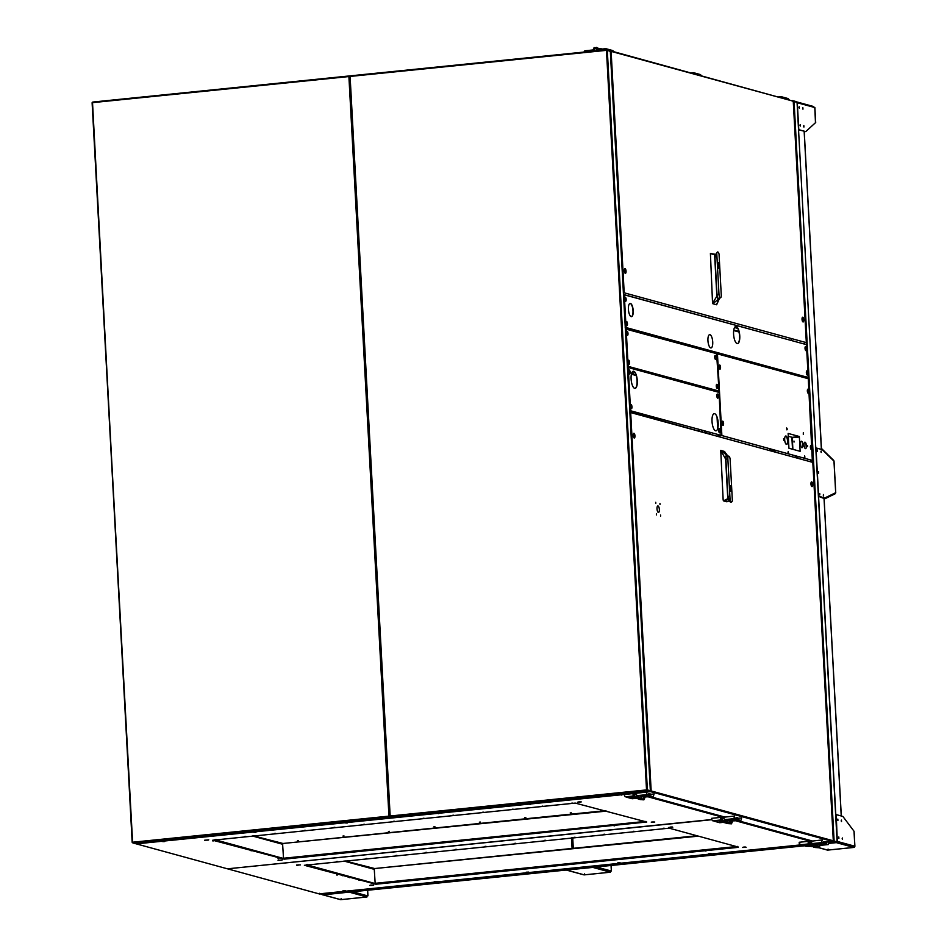 <?xml version="1.0" encoding="UTF-8"?>
<svg xmlns="http://www.w3.org/2000/svg" width="947" height="947" viewBox="0 0 947 947"><rect width="100%" height="100%" fill="white"/><g stroke="black" fill="none" stroke-linecap="round" stroke-linejoin="round"><path stroke-width="1.42" d="M322.785 894.252L325.555 893.246L326.301 893.577L322.572 894.832L319.399 893.305L319.127 893.885L319.376 893.305M579.623 868.683L576.439 867.712L579.564 868.683L322.619 894.832L804.216 845.825M344.968 890.701L343.394 890.867L344.968 890.701M793.432 100.844L793.16 101.436L793.432 100.844L796.403 101.66L794.9 101.66M833.218 841.007L833.549 841.717A0.651 0.604 -74.7 0 0 834.118 841.007L833.277 840.936M837.112 841.883L829.252 842.51L836.734 841.954L829.3 843.268M804.524 342.151L804.63 343.986M806.406 376.87L806.442 377.486M810.904 459.911L811.011 461.911M793.231 101.495L794.071 101.424L834.118 841.007L837.112 841.824L797.054 102.252L794.071 101.424M837.148 841.847L815.947 448.073M710.996 853.448L708.877 853.661L710.996 853.448M796.687 102.371L794.924 101.66M572.343 837.787L572.911 848.37M613.952 825.784L614.721 825.82L613.952 825.784M347.218 823.026L344.897 822.872L347.218 823.026M255.714 832.342L253.382 832.176L255.714 832.342M164.754 841.244L162.363 841.374M164.21 841.646L161.878 841.492L164.21 841.646M542.075 806.122L542.844 806.157L542.075 806.122M212.649 840.877L213.418 840.9L212.649 840.877M277.992 858.751L278.761 858.775L277.992 858.751M227.54 868.813L711.694 819.546L227.517 868.825M635.011 792.947A0.651 0.604 105.3 0 1 634.62 793.16L634.301 792.461M136.096 843.161L135.835 843.753L136.096 843.161L136.297 843.872L227.481 868.825M645.724 822.375L646.754 822.02L575.255 803.092L212.744 840.226L284.242 859.154L646.576 821.972M572.509 803.115L571.455 803.222L572.509 803.115M513.132 809.152L512.067 809.259L513.132 809.152M483.432 812.171L482.378 812.289L483.432 812.171M453.743 815.201L452.678 815.308L453.743 815.201M424.043 818.22L422.989 818.326L424.043 818.22M394.354 821.238L393.289 821.345L394.354 821.238M364.654 824.269L363.601 824.375L364.654 824.269M334.966 827.287L333.9 827.394L334.966 827.287M305.265 830.306L304.212 830.412L305.265 830.306M275.577 833.324L274.512 833.443L275.577 833.324M245.877 836.355L244.823 836.461L245.877 836.355M216.188 839.373L215.123 839.48L216.188 839.373M284.242 859.154L645.712 822.114M633.815 794.486L633.058 794.569M530.237 804.405L528.947 804.05L530.237 804.405M621.741 795.089L620.463 794.734L621.741 795.089M438.733 813.71L437.443 813.366L438.733 813.71M581.269 801.908L577.41 802.298L581.269 801.908M651.24 822.138L654.768 822.02L651.24 822.138M208.245 840.107L204.718 840.226L208.245 840.107M278.229 860.338L282.076 859.947L278.229 860.338M721.389 818.445L720.62 818.516M617.669 862.918L620.119 862.776M526.165 872.223L528.604 872.092M343.193 890.843L345.596 890.713M345.051 891.115L342.719 890.961L345.051 891.115M436.555 881.811L434.223 881.645L436.555 881.811M366.891 858.503L366.11 858.479L366.891 858.503M706.012 850.974L705.231 850.951L706.012 850.974M634.135 831.312L633.365 831.288L634.135 831.312M337.381 875.004L336.599 874.969L337.381 875.004M711.706 819.711L227.813 868.79M669.209 828.163L738.4 847.092L737.37 847.435L375.888 884.226L304.389 865.298L669.209 828.163M306.769 864.552L307.834 864.445L306.769 864.552M336.469 861.533L337.523 861.427L336.469 861.533M395.858 855.484L396.911 855.378L395.858 855.484M425.546 852.466L426.612 852.359L425.546 852.466M455.247 849.447L456.3 849.341L455.247 849.447M484.935 846.417L486 846.31L484.935 846.417M514.635 843.398L515.689 843.292L514.635 843.398M544.324 840.38L545.389 840.273L544.324 840.38M574.024 837.349L575.078 837.243L574.024 837.349M603.713 834.331L604.778 834.224L603.713 834.331M663.101 828.294L664.167 828.187L663.101 828.294M737.37 847.435L375.888 884.226M808.193 842.475L808.963 842.392M370.194 885.137L373.734 885.019L370.194 885.137M744.816 847.009L746.106 847.364L742.566 847.482L744.816 847.009M709.788 853.519L711.079 853.874L709.788 853.519M526.781 872.14L528.059 872.495L526.781 872.14M618.284 862.835L619.563 863.179L618.284 862.835M672.595 827.252L669.067 827.37L672.595 827.252M297.974 865.38L296.695 865.025L300.4 864.895L296.541 865.025L297.95 865.404M227.955 868.944L319.127 893.885L800.76 844.878L319.127 893.885M361.647 879.929L358.913 880.213M710.51 853.46L709.173 853.602M344.483 890.713L343.216 890.843M374.657 868.541L345.016 860.918M251.286 850.761L254.021 850.489M345.193 875.43L342.471 875.715M283.011 843.469L253.358 835.846M253.547 850.359L250.813 850.643M282.751 844.298L252.281 835.964M215.076 839.74L283.449 858.456M214.839 839.764L283.437 858.538M645.901 821.357L646.529 822.032L283.413 858.976L283.508 858.242L644.741 821.475M605.275 810.679L282.573 843.517L605.263 810.679M606.767 811.082L282.573 843.517L283.508 858.242M696.933 835.751L374.231 868.588L696.909 835.751M698.424 836.154L374.231 868.588L375.154 883.314L736.387 846.547M737.547 846.429L738.175 847.103L375.059 884.048L375.154 883.314M374.396 869.37L343.927 861.036M306.721 864.812L375.107 883.527M306.485 864.836L375.095 883.61M207.973 840.096L205.049 840.19L207.973 840.096M204.552 840.249L208.742 839.823L204.552 840.249M579.6 801.837L578.013 802.002M579.055 801.931L580.653 801.884M281.484 860.207L278.56 860.302L281.484 860.207M278.051 860.361L282.253 859.923L278.051 860.361M653.11 821.949L651.512 822.103M652.554 822.043L654.152 821.984M372.064 884.983L370.206 885.374L372.064 884.983M373.556 885.303L369.709 885.421L373.556 885.303M744.212 847.115L745.81 847.056M744.756 847.02L743.17 847.174M298.565 864.883L296.707 865.262L298.565 864.883M670.701 827.003L672.583 827.015L670.725 827.406M672.737 827.264L668.89 827.394L672.737 827.264M132.616 842.463L92.108 102.738L92.759 102.063L349.668 75.914L348.898 76.553L349.692 76.541L349.668 75.914L606.613 49.765L606.471 50.345L610.306 51.162L650.352 790.733A0.651 0.604 105.3 0 1 649.784 791.443L643.084 791.881L646.813 790.627L647.369 789.916L646.529 789.916L646.765 790.627L643.723 792.071L392.839 817.604L389.821 816.776L392.804 817.592L643.688 792.059M141.991 843.126L135.835 843.753L132.852 842.937L141.257 842.96L132.876 842.925L132.58 842.226L388.945 816.136L348.898 76.553L92.522 102.643L349.632 75.914M141.896 843.126L135.871 843.753M388.945 816.136L389.821 816.776L389.548 816.065L646.529 789.916L606.471 50.345L350.106 76.435L390.164 816.006M92.522 102.643L132.166 842.321M132.201 842.345L92.108 102.738M649.808 791.443L643.723 792.059M389.785 816.042L349.692 76.529L389.738 816.054M609.868 51.292L606.542 49.812M570.212 812.94L571.278 812.834L570.212 812.94M524.756 817.569L525.822 817.45L524.756 817.569M479.312 822.185L480.366 822.079L479.312 822.185M433.856 826.814L434.922 826.707L433.856 826.814M388.412 831.442L389.466 831.336L388.412 831.442M342.956 836.059L344.021 835.952L342.956 836.059M297.512 840.687L298.565 840.581L297.512 840.687M799.102 107.816L799.031 107.153M799.256 106.739L799.363 108.183L799.256 106.739M815.474 122.708L814.811 107.544L797.315 102.761L798.723 128.721L799.126 129.786L805.767 131.609L798.593 129.786M802.713 108.798L802.654 108.147M803.683 126.685L803.612 126.022M800.061 125.691L800.002 125.028M815.627 122.565L805.767 131.609M802.949 109.177L802.878 107.721M803.92 127.052L803.837 125.608M800.298 126.058L800.227 124.613L800.298 126.058M814.124 107.769L813.722 106.561L812.455 106.691M796.557 101.862L813.722 106.561M802.748 104.028L813.177 107.106M819.06 847.731L827.666 850.086L828.069 849.092L827.666 850.086A1.101 1.03 105.3 0 1 827.003 849.909M854.016 831.312L854.821 846.227L854.182 846.369L854.821 846.227A1.101 1.03 105.3 0 1 853.851 847.423L854.123 846.44L853.851 847.423L836.343 842.641L829.3 843.351M836.343 842.558L836.343 842.641A1.101 1.03 -74.7 0 0 837.314 841.433L836.213 814.609L842.866 816.421L854.005 831.217M838.58 837.397L838.651 838.048M842.191 838.379L842.262 839.042M841.232 820.504L841.291 821.167M837.61 819.51L837.681 820.173M838.805 836.97L838.876 838.426L838.805 836.97M842.416 837.965L842.499 839.409M841.445 820.09L841.528 821.534M837.835 819.096L837.906 820.54L837.835 819.096M804.228 131.349L821.499 449.446M824.139 499.128A1.101 1.03 -115.9 0 0 824.801 497.98L835.668 492.7L834.946 493.813M833.135 460.301L822.174 449.6L816.361 448.038L816.054 448.902L818.575 495.293L818.977 496.358L824.612 497.897M818.445 496.358L824.186 498.524M818.409 472.802L818.338 472.139M819.581 494.547L819.51 493.884M817.225 451.056L817.154 450.405M821.013 452.098L820.954 451.435M823.369 495.589L823.31 494.926M818.563 471.724L818.634 473.18L818.563 471.724M819.735 493.47L819.818 494.914L819.735 493.47M817.379 449.979L817.462 451.435L817.379 449.979M821.167 451.021L821.25 452.465L821.167 451.021M823.523 494.512L823.606 495.956L823.523 494.512M822.174 449.6A1.101 0.959 -45.7 0 0 821.404 448.677M802.76 104.253L797.22 102.3M596.113 867.002L610.886 870.873M610.472 870.932L596.563 866.955M610.708 871.003L611.348 871.003L611.052 865.487M566.306 870.044A1.101 1.03 -74.7 0 0 566.697 870.08L584.204 874.862A1.101 1.03 105.3 0 1 583.53 874.685M584.204 874.862L584.595 873.88L584.204 874.862L610.377 872.199L610.282 870.885M584.252 874.874L610.424 872.211L592.881 867.416L566.697 869.997M609.087 871.856L593.923 867.227M367.187 895.874L353.089 891.743M367.235 895.874L367.874 895.779L367.578 890.263M366.82 895.661L367.412 895.649M367.057 895.732L352.639 891.778M349.135 876.508L349.194 877.549M349.597 876.638L349.656 877.68M365.459 896.111L366.88 896.501L365.625 896.631L366.88 896.501L366.631 895.613M366.88 896.501L350.461 892.003M349.396 892.11L323.223 894.856L340.731 899.65A1.101 1.03 105.3 0 1 340.056 899.461M340.731 899.65L341.121 898.656L340.731 899.65L366.903 896.987L366.809 895.661M349.407 892.192L366.903 896.987L367.01 896.016M594.503 867.168L599.333 868.517L599.297 867.878M597.817 868.766L599.333 868.517M594.053 867.215L598.8 868.34M348.141 877.265L348.082 876.224M351.029 891.944L355.859 893.293L355.823 892.654M354.344 893.542L355.859 893.293M350.579 891.991L355.326 893.116M810.952 483.432A1.811 0.639 -95.8 0 1 811.188 482.627A1.811 0.639 -95.8 0 1 811.496 482.473M811.851 486.048A1.811 0.639 -95.8 0 1 811.52 485.965A1.811 0.639 -95.8 0 1 811.129 485.207M629.838 412.62L630.678 412.572L651.169 790.958L650.329 790.911M650.293 790.958L650.601 791.668L636.81 792.769M814.882 843.955A2.439 2.261 105.3 0 1 814.882 843.966L813.781 846.346L811.674 846.559L815.521 846.819L816.622 844.44L820.422 845.363L828.388 844.546L829.217 841.871L821.487 842.664L832.733 841.492A0.651 0.604 -74.7 0 0 833.301 840.782L812.81 462.396L630.678 412.572M737.488 817.592L735.63 817.983L737.488 817.592M649.926 793.633L648.068 794.024L649.926 793.633M825.05 841.552L823.203 841.93L825.05 841.552M650.991 796.841L725.082 817.119M738.624 820.812L812.656 841.066M833.301 840.782L651.169 790.958A0.651 0.604 105.3 0 1 650.601 791.668L832.733 841.492M660.568 515.05L660.615 516.079L660.568 515.05M659.941 503.449L659.988 504.479L659.941 503.449M656.366 513.901L656.425 514.931L656.366 513.901M655.738 502.301L655.798 503.331L655.738 502.301M657.999 505.97A3.255 1.136 84.2 0 0 657.017 508.87A3.255 1.136 84.2 0 0 658.354 512.41A3.255 1.136 84.2 0 0 659.349 509.51A3.255 1.136 84.2 0 0 657.999 505.97M737.867 817.948L736.802 817.663M650.305 794L649.24 793.704M728.681 498.584A3.658 1.278 -95.8 0 1 727.829 495.222L728.717 499.223L730.078 499.874L727.864 459.011L725.876 459.141A3.658 1.278 -95.8 0 1 726.124 456.691L728.077 456.88A3.172 1.113 -95.8 0 1 728.788 456.17A3.172 1.113 -95.8 0 1 728.835 456.182A3.172 1.113 -95.8 0 1 730.149 459.626L732.351 500.49A3.658 1.278 84.2 0 1 732.291 500.821A3.658 1.278 84.2 0 1 731.486 502.017L730.729 501.815M726.124 456.691A3.658 1.278 -95.8 0 1 726.941 455.874A3.658 1.278 -95.8 0 1 726.988 455.886M730.078 499.874A3.658 1.278 84.2 0 0 731.486 502.017M728.717 499.223A3.658 1.278 84.2 0 0 729.427 501.46L730.563 502.076M727.829 495.222L725.876 459.141M723.78 500.513L723.165 500.146L720.738 450.559L725.639 459.082L727.781 498.69L723.437 500.845L726.941 501.803L729.119 500.821M720.714 450.417L724.55 451.47L726.953 455.235L720.738 450.559M727.746 456.004A4.309 1.503 84.2 0 0 727.616 455.791A4.309 1.503 84.2 0 0 726.953 455.235A4.309 1.503 84.2 0 0 725.639 459.082M727.781 498.69A8.618 3.019 84.2 0 0 728.432 499.59L728.799 499.696M728.432 499.59L723.768 500.643M727.864 459.011A3.172 1.113 -95.8 0 1 728.077 456.88M730.433 485.728A2.758 0.971 -95.8 0 1 731.581 488.747A2.758 0.971 -95.8 0 1 730.729 491.209A2.758 0.971 -95.8 0 1 729.592 488.202A2.758 0.971 -95.8 0 1 730.433 485.728M730.267 487.007L730.682 490.451M730.279 485.728A2.758 0.971 -95.8 0 1 730.374 485.74A2.758 0.971 -95.8 0 1 731.498 488.522A2.758 0.971 -95.8 0 1 730.835 491.221M730.374 487.8L730.741 490.439L730.374 487.8M633.626 434.093A1.835 0.639 84.2 0 0 633.543 436.188A1.835 0.639 84.2 0 0 634.301 437.467A1.835 0.639 84.2 0 0 634.597 437.171A1.835 0.639 84.2 0 0 634.679 435.087A1.835 0.639 84.2 0 0 633.922 433.809A1.835 0.639 84.2 0 0 633.626 434.093M633.851 435.667L634.312 436.259L634.17 434.969L633.851 435.667M811.863 483.562L811.768 484.923L811.863 483.562M812.443 484.059A1.835 0.639 84.2 0 0 811.579 482.425A1.835 0.639 84.2 0 0 811.188 484.438A1.835 0.639 84.2 0 0 812.041 486.071A1.835 0.639 84.2 0 0 812.443 484.059M786.436 444.392A4.226 1.48 84.2 0 0 786.637 444.415A4.226 1.48 84.2 0 0 787.703 440.343A4.226 1.48 84.2 0 0 785.986 436.022A4.226 1.48 84.2 0 0 785.785 435.999A4.226 1.48 84.2 0 0 784.708 440.071A4.226 1.48 84.2 0 0 786.436 444.392M786.519 444.415A4.226 1.48 84.2 0 0 787.454 440.189A4.226 1.48 84.2 0 0 785.738 436.046A4.226 1.48 84.2 0 0 785.655 436.034M811.248 449.47A2.083 0.734 84.2 0 0 811.354 449.482A2.083 0.734 84.2 0 0 811.875 447.469A2.083 0.734 84.2 0 0 811.023 445.35A2.083 0.734 84.2 0 0 810.928 445.339A2.083 0.734 84.2 0 0 810.407 447.339A2.083 0.734 84.2 0 0 811.248 449.47A2.083 0.734 84.2 0 0 811.626 447.363A2.083 0.734 84.2 0 0 810.81 445.386M716.808 353.338L716.808 353.29A0.651 0.604 -74.7 0 1 717.009 353.302L807.85 378.149A0.651 0.604 -74.7 0 0 807.637 378.137M625.316 328.94L717.447 353.87A0.651 0.604 -74.7 0 0 717.009 353.302M812.23 460.396L721.874 435.561L717.447 353.87L808.276 378.717A0.651 0.604 -74.7 0 0 807.85 378.149M812.325 460.301L808.276 378.717M788.141 433.442L788.946 448.251L800.144 451.317L799.339 436.496L788.141 433.442M807.578 446.641L807.519 445.516L807.578 446.641M805.057 442.19A3.255 1.136 84.2 0 0 804.062 445.09A3.255 1.136 84.2 0 0 805.4 448.629A3.255 1.136 84.2 0 0 806.394 445.729A3.255 1.136 84.2 0 0 805.057 442.19M801.553 441.231A3.255 1.136 84.2 0 0 800.558 444.131A3.255 1.136 84.2 0 0 801.896 447.671A3.255 1.136 84.2 0 0 802.89 444.77A3.255 1.136 84.2 0 0 801.553 441.231M807.98 389.17A2.083 0.734 84.2 0 0 807.353 391.028A2.083 0.734 84.2 0 0 808.205 393.289A2.083 0.734 84.2 0 0 808.845 391.431A2.083 0.734 84.2 0 0 807.98 389.17M719.696 365.021A2.083 0.734 84.2 0 0 719.057 366.88A2.083 0.734 84.2 0 0 719.921 369.141A2.083 0.734 84.2 0 0 720.549 367.282A2.083 0.734 84.2 0 0 719.696 365.021M722.739 421.19A2.083 0.734 84.2 0 0 722.099 423.049A2.083 0.734 84.2 0 0 722.963 425.321A2.083 0.734 84.2 0 0 723.591 423.463A2.083 0.734 84.2 0 0 722.739 421.19M718.631 391.123L718.69 392.283M721.874 435.561L629.731 410.536M808.395 389.596L808.584 393.088M811.484 446.57L811.603 448.653M792.769 447.031L792.828 448.144M769.769 450.63A1.787 0.627 -95.8 0 1 769.686 449.967L769.615 448.618M791.645 437.183A1.787 0.627 -95.8 0 1 791.941 438.603L792.521 449.233M797.575 457.188L797.634 458.253M704.509 387.678L704.473 387.063M770.467 448.854L770.574 450.808L775.7 450.287M788.295 436.259L792.201 437.336L799.351 436.603M793.965 441.053L794.024 442.083L793.965 441.053M792.888 449.34L792.26 437.727L799.375 437.005M806.217 447.789L805.98 443.516M771.545 451.115L776.789 450.583M794.095 457.283L799.339 456.75M788.212 451.423L787.963 452.986L788.212 451.423M783.595 438.627L783.785 440.497M783.856 438.781L783.832 440.509L783.856 438.781M786.649 427.985L786.886 429.867M804.654 455.921L804.417 457.484L804.654 455.921M803.316 432.649L803.293 434.377L803.316 432.649M803.411 432.637L803.387 434.365L803.411 432.637M627.364 335.38A2.083 0.734 84.2 0 0 627.459 335.392A2.083 0.734 84.2 0 0 627.991 333.38A2.083 0.734 84.2 0 0 627.139 331.261A2.083 0.734 84.2 0 0 627.044 331.249A2.083 0.734 84.2 0 0 626.512 333.249A2.083 0.734 84.2 0 0 627.364 335.38M627.34 335.368A2.083 0.734 84.2 0 0 627.731 333.273A2.083 0.734 84.2 0 0 626.926 331.284M628.169 366.193L626.145 328.893A0.651 0.604 -74.7 0 0 625.718 328.325L716.548 353.172A0.651 0.604 -74.7 0 1 716.986 353.74L718.998 391.04L627.328 366.146M625.363 328.585L626.121 328.727M626.618 333.971L627.743 334.279M719.045 391.052L716.607 353.906M715.352 355.385A2.083 0.734 84.2 0 0 714.713 357.244A2.083 0.734 84.2 0 0 715.565 359.505A2.083 0.734 84.2 0 0 716.204 357.658A2.083 0.734 84.2 0 0 715.352 355.385M716.915 384.316A2.083 0.734 84.2 0 0 716.275 386.175A2.083 0.734 84.2 0 0 717.139 388.436A2.083 0.734 84.2 0 0 717.767 386.577A2.083 0.734 84.2 0 0 716.915 384.316M628.701 360.18A2.083 0.734 84.2 0 0 628.074 362.038A2.083 0.734 84.2 0 0 628.926 364.311A2.083 0.734 84.2 0 0 629.566 362.452A2.083 0.734 84.2 0 0 628.701 360.18M707.456 388.495A1.101 1.03 -74.7 0 0 706.213 388.152M718.11 390.791L717.518 391.241M704.639 387.11L704.675 387.725M716.488 391.691L718.418 391.49L627.435 366.655M715.305 355.374L714.807 356.001M703.822 386.885L703.846 387.501M626.926 334.907L627.565 335.084M610.484 50.795L610.235 51.387L610.484 50.795L791.526 100.737M792.84 101.341L792.615 100.619M802.038 318.772A1.811 0.639 -95.8 0 1 802.263 317.955A1.811 0.639 -95.8 0 1 802.571 317.813M624.333 270.155A1.811 0.639 -95.8 0 1 624.57 269.35A1.811 0.639 -95.8 0 1 624.878 269.197M625.245 272.772A1.811 0.639 -95.8 0 1 624.902 272.689A1.811 0.639 -95.8 0 1 624.511 271.931M805.66 342.459L806.323 342.636L793.255 101.211L611.123 51.387L624.191 292.812L623.351 292.765M805.944 342.53L624.191 292.812M610.282 51.422L611.123 51.387M802.938 321.376A1.811 0.639 -95.8 0 1 802.606 321.293A1.811 0.639 -95.8 0 1 802.216 320.548M791.207 338.505L791.301 340.34M716.772 253.488A3.658 1.278 84.2 0 1 717.814 251.985A3.658 1.278 84.2 0 1 719.045 254.116L721.259 294.979A3.172 1.113 -95.8 0 1 721.046 297.109A3.172 1.113 -95.8 0 1 720.549 297.796A3.172 1.113 -95.8 0 1 720.288 297.808A3.172 1.113 -95.8 0 1 718.986 294.351L716.772 253.488L715.482 254.317L710.428 253.512M719.057 298.269A3.658 1.278 -95.8 0 1 718.797 298.459A3.658 1.278 -95.8 0 1 718.501 298.471A3.658 1.278 -95.8 0 1 716.997 294.493L715.032 258.413A3.658 1.278 -95.8 0 1 715.541 255.43M719.471 298.4L716.642 304.768L718.536 299.122A4.309 1.503 84.2 0 0 719.471 298.4A4.309 1.503 84.2 0 0 719.566 298.163M716.642 304.768L712.807 303.715L718.536 299.122A4.309 1.503 84.2 0 1 716.962 296.091L712.546 303.277L710.416 253.441M716.962 296.091A4.309 1.503 -95.8 0 1 716.761 294.422L716.536 296.245M716.761 294.422L714.618 254.826L710.439 253.536M715.032 258.413L715.482 254.317M718.69 268.25A2.758 0.971 -95.8 0 1 717.554 265.243A2.758 0.971 -95.8 0 1 718.394 262.769A2.758 0.971 -95.8 0 1 719.531 265.787A2.758 0.971 -95.8 0 1 718.69 268.25M718.228 262.769A2.758 0.971 -95.8 0 1 718.335 262.781A2.758 0.971 -95.8 0 1 719.46 265.562A2.758 0.971 -95.8 0 1 718.797 268.261M718.631 266.202L718.264 263.55L718.631 266.202M803.151 319.541L802.701 318.95L802.831 320.24L803.151 319.541M803.376 321.116A1.835 0.639 84.2 0 0 803.352 318.594A1.835 0.639 84.2 0 0 802.405 318.038A1.835 0.639 84.2 0 0 802.44 320.571A1.835 0.639 84.2 0 0 803.376 321.116M625.15 271.647L625.245 270.286L625.15 271.647M624.57 271.162A1.835 0.639 84.2 0 0 625.422 272.783A1.835 0.639 84.2 0 0 625.825 270.783A1.835 0.639 84.2 0 0 624.961 269.149A1.835 0.639 84.2 0 0 624.57 271.162M806.134 347.738L806.24 349.834M807.412 371.295L807.602 374.787M805.672 346.519A2.083 0.734 84.2 0 0 805.577 346.519A2.083 0.734 84.2 0 0 805.045 348.52A2.083 0.734 84.2 0 0 805.897 350.65A2.083 0.734 84.2 0 0 806.004 350.65A2.083 0.734 84.2 0 0 806.524 348.65A2.083 0.734 84.2 0 0 805.672 346.519M625.292 297.18A2.083 0.734 84.2 0 0 625.198 297.169A2.083 0.734 84.2 0 0 624.665 299.169A2.083 0.734 84.2 0 0 625.517 301.3A2.083 0.734 84.2 0 0 625.612 301.312A2.083 0.734 84.2 0 0 626.145 299.299A2.083 0.734 84.2 0 0 625.292 297.18M630.015 303.419A6.665 2.332 -95.8 0 1 630.217 303.454A6.665 2.332 -95.8 0 1 632.927 310.083A6.665 2.332 -95.8 0 1 631.365 316.665M631.176 316.629A6.665 2.332 -95.8 0 1 628.453 309.823A6.665 2.332 -95.8 0 1 630.146 303.395A6.665 2.332 -95.8 0 1 630.453 303.431A6.665 2.332 -95.8 0 1 633.176 310.237A6.665 2.332 -95.8 0 1 631.495 316.665A6.665 2.332 -95.8 0 1 631.176 316.629M735.677 326.49A8.618 3.019 -95.8 0 1 735.973 326.526A8.618 3.019 -95.8 0 1 739.465 335.155A8.618 3.019 -95.8 0 1 737.429 343.619M737.133 343.572A8.618 3.019 -95.8 0 1 733.617 334.765A8.618 3.019 -95.8 0 1 735.795 326.466A8.618 3.019 -95.8 0 1 736.21 326.502A8.618 3.019 -95.8 0 1 739.725 335.309A8.618 3.019 -95.8 0 1 737.547 343.607A8.618 3.019 -95.8 0 1 737.133 343.572M623.469 294.86L624.298 294.813L626.074 327.544L625.233 327.496M625.494 301.288A2.083 0.734 84.2 0 0 625.884 299.193A2.083 0.734 84.2 0 0 625.079 297.216M805.873 350.639A2.083 0.734 84.2 0 0 806.276 348.532A2.083 0.734 84.2 0 0 805.459 346.555M807.223 375A2.083 0.734 84.2 0 0 807.85 373.142A2.083 0.734 84.2 0 0 806.998 370.869A2.083 0.734 84.2 0 0 806.359 372.727A2.083 0.734 84.2 0 0 807.223 375M626.831 325.65A2.083 0.734 84.2 0 0 627.47 323.791A2.083 0.734 84.2 0 0 626.606 321.53A2.083 0.734 84.2 0 0 625.979 323.389A2.083 0.734 84.2 0 0 626.831 325.65M709.978 334.693A6.665 2.332 -95.8 0 1 712.724 341.95A6.665 2.332 -95.8 0 1 710.688 347.904A6.665 2.332 -95.8 0 1 707.942 340.648A6.665 2.332 -95.8 0 1 709.978 334.693M807.732 377.356L626.074 327.544M806.299 342.684L806.406 344.625L624.298 294.813M807.827 377.261L808.241 378.504M806.442 344.637L808.205 377.368M806.82 377.593L807.791 377.498M623.528 294.505L805.4 344.353M806.88 377.889L625.34 328.005M625.198 327.544L625.351 328.266M693.796 346.069A6.665 2.332 84.2 0 0 693.997 346.732M793.053 373.828L793.018 373.213M738.991 331.983L733.688 330.539M625.718 301.004L625.079 300.826M737.749 328.408L734.541 327.532M625.505 297.701L624.842 297.524M738.849 331.438L733.759 330.041M625.86 300.519L624.854 300.246M816.87 846.097A1.136 1.054 105.3 0 1 817.261 844.677M805.826 844.724L801.564 845.008L805.826 844.724M817.143 844.57A1.302 1.207 -74.7 0 0 816.669 845.328M816.645 845.434A1.302 1.207 -74.7 0 0 816.752 846.192M817.237 844.606A1.302 1.207 -74.7 0 1 815.864 846.393L817.498 846.855A1.302 1.207 -74.7 0 0 818.918 844.949M815.45 844.061A1.302 1.207 -74.7 0 0 814.929 844.854M814.905 844.961A1.302 1.207 -74.7 0 0 815 845.707M800.298 844.76L808.264 843.943L808.134 841.362L799.197 842.274L799.28 843.824L805.897 846.287L809.602 845.801M813.733 843.647A1.302 1.207 105.3 0 1 812.372 845.446M811.484 844.712L811.532 844.724A1.302 1.207 105.3 0 1 811.946 843.102M813.769 846.346L812.029 845.872L809.91 846.085L811.65 846.559L815.627 846.796M811.745 844.511L811.686 843.363M828.388 844.546L822.872 844.582L826.991 844.168L822.789 843.019L818.67 843.434L822.789 843.019L821.392 842.629L813.118 843.469L816.622 844.428A2.439 2.261 -74.7 0 0 816.61 844.322M815.414 843.99A1.302 1.207 105.3 0 1 814.124 845.92M813.248 845.233A1.302 1.207 105.3 0 1 813.142 844.487M813.165 844.369A1.302 1.207 105.3 0 1 813.639 843.611M818.338 844.393A1.302 1.207 -74.7 0 0 818.184 844.345L817.616 844.191M819.025 847.778L815.166 847.518L819.025 847.778L820.114 845.399A2.439 2.261 -74.7 0 0 820.114 845.269M821.392 842.629L822.221 839.953L810.715 841.267A2.439 2.261 105.3 0 0 808.572 843.919L809.91 846.085L805.897 846.287L810.762 846.322M809.212 845.458L806.832 845.399L808.643 844.937M825.938 843.209L823.807 843.292M809.721 844.227L810.312 844.393A2.439 2.261 105.3 0 1 811.082 842.404M817.735 844.322L821.866 843.895L817.735 844.322M813.118 843.469L812.029 845.872M810.774 842.392A1.302 1.207 105.3 0 1 812.053 843.564A1.302 1.207 105.3 0 1 810.916 844.973A1.302 1.207 105.3 0 1 809.638 843.801A1.302 1.207 105.3 0 1 810.774 842.392M815.533 846.831L813.414 847.044L815.154 847.518L817.273 847.305L815.533 846.831M635.768 796.877A1.136 1.054 -74.7 0 0 636.775 795.646A1.136 1.054 -74.7 0 0 635.65 794.628A1.136 1.054 -74.7 0 0 634.656 795.859A1.136 1.054 -74.7 0 0 635.768 796.877M635.425 797.019A1.302 1.207 105.3 0 1 635.697 794.474A1.302 1.207 105.3 0 1 636.112 794.509M643.889 799.848L640.042 799.588L643.889 799.848L644.99 797.457L643.25 796.983A2.439 2.261 105.3 0 1 643.25 796.983L653.252 796.616L647.736 796.652L651.856 796.238L647.653 795.089L643.534 795.504L647.653 795.089L646.256 794.699L647.085 792.023L635.579 793.337A2.439 2.261 105.3 0 0 633.436 795.977L634.774 798.155L640.385 798.889L636.893 797.942L630.761 798.357L634.466 797.871M634.076 797.516L631.566 797.35L633.507 796.995M624.061 794.344L625.162 796.818L633.141 796.013L632.998 793.432M637.745 798.167L640.444 797.895L640.527 798.937M625.162 796.818L630.69 796.782L626.571 797.208L632.17 798.735L635.626 798.38M642.007 796.64A1.302 1.207 -74.7 0 0 642.776 798.948A1.302 1.207 -74.7 0 0 643.842 797.149M643.167 796.451A1.302 1.207 -74.7 0 0 642.599 796.38L646.73 795.965L642.611 796.391M640.444 797.895L637.485 797.196M653.252 796.616L654.093 793.941L647.215 794.64M643.238 796.983L637.982 795.539L636.893 797.942M646.256 794.699L637.982 795.539M635.638 794.462A1.302 1.207 105.3 0 1 636.929 795.622A1.302 1.207 105.3 0 1 635.78 797.043A1.302 1.207 105.3 0 1 634.502 795.871A1.302 1.207 105.3 0 1 635.638 794.462M637.568 797.114L638.68 797.421A2.439 2.261 105.3 0 1 639.107 795.847M640.397 798.889L638.278 799.114L642.137 799.375L640.397 798.889M723.342 820.848A1.136 1.054 -74.7 0 0 724.337 819.617A1.136 1.054 -74.7 0 0 723.212 818.599A1.136 1.054 -74.7 0 0 722.218 819.83A1.136 1.054 -74.7 0 0 723.342 820.848M731.131 820.931A1.136 1.054 105.3 0 1 730.184 822.777M729.308 822.138A1.136 1.054 105.3 0 1 729.699 820.718M712.736 820.8L720.703 819.995L720.56 817.415L711.623 818.326L711.706 819.865L714.133 821.179L718.252 820.765L714.133 821.179L718.335 822.327L722.04 821.854M721.65 821.499L719.27 821.451L721.069 820.978L720.797 820.019M722.857 820.954L723.33 821.013A1.302 1.207 105.3 0 1 722.064 819.853A1.302 1.207 105.3 0 1 723.212 818.445A1.302 1.207 105.3 0 1 724.491 819.605A1.302 1.207 105.3 0 1 723.354 821.013M722.383 822.138L718.335 822.327L719.732 822.718L723.2 822.363M726.349 822.434L726.266 821.404L725.059 821.179M727.426 821.712L728.03 822.363M725.319 822.15L726.302 822.043M734.789 818.622L741.655 817.924L740.826 820.599L730.8 820.954A2.439 2.261 105.3 0 1 730.812 820.966L729.723 823.345L727.604 823.559M727.947 820.066A1.302 1.207 -74.7 0 0 728.61 822.458A1.302 1.207 -74.7 0 0 729.675 820.647M731.463 823.831L727.604 823.57L731.463 823.831L732.552 821.44A2.439 2.261 -74.7 0 0 732.54 821.321M730.066 822.919A1.302 1.207 -74.7 0 0 731.356 820.99M729.569 820.623A1.302 1.207 -74.7 0 0 729.178 822.245M729.711 823.345L724.1 822.612L727.959 822.872L725.852 823.085L727.592 823.57M740.826 820.599L735.31 820.635L739.429 820.209L735.227 819.06L731.108 819.486L735.227 819.06L733.83 818.682L725.556 819.522L724.467 821.913L721.578 821.428M738.364 819.25L736.233 819.333M724.467 821.913L726.207 822.387L724.088 822.612L722.348 822.126M721.01 819.96A2.439 2.261 105.3 0 1 723.153 817.308L734.659 816.006L733.83 818.682M730.173 820.362L734.292 819.948L730.173 820.362M730.8 820.954L725.556 819.522M725.13 821.085L726.254 821.392A2.439 2.261 105.3 0 1 726.68 819.83M595.249 48.628A1.136 1.054 -74.7 0 0 594.254 49.86A1.136 1.054 -74.7 0 0 595.367 50.878A1.136 1.054 -74.7 0 0 596.373 49.646A1.136 1.054 -74.7 0 0 595.249 48.628M606.885 49.824L605.855 48.676L597.888 49.493L597.948 50.641M583.861 52.073L584.761 50.807L593.035 49.954L594.124 47.563L602.375 49.031M613.893 51.73L612.851 50.593L605.855 48.676M606.885 49.611L613.881 51.529M609.75 50.676L610.507 50.605M596.243 47.35L600.209 49.256M597.521 48.51L597.581 49.516A2.439 2.261 105.3 0 1 597.368 50.7M594.846 50.96L594.823 50.96A1.302 1.207 105.3 0 1 595.237 48.463A1.302 1.207 105.3 0 1 595.912 50.854L595.675 50.795M694.459 73.771L693.417 72.659L691.203 72.883M701.455 75.689L700.425 74.576L693.417 72.659M694.447 73.594L701.443 75.5M782.021 97.73L780.991 96.618L778.765 96.843M789.029 99.636L787.987 98.524L780.991 96.618M782.009 97.541L789.017 99.459M628.595 797.019L629.27 796.972M627.968 797.078L629.293 796.912L627.968 797.078M630.181 797.031L627.08 796.96L630.181 797.031M632.549 798.25L633.567 798.096L632.549 798.25M634.597 797.99L631.01 798.274L634.668 798.049M633.046 797.303L633.815 797.279M633.555 797.043L631.945 797.398L634.028 797.481M650.885 796.202L647.961 796.545L650.885 796.202M650.104 796.51L649.05 796.474L650.092 796.344M649.097 796.486L650.092 796.439M642.835 796.273L646.505 796.072L643.025 796.155M644.362 796.107L645.416 796.143L644.362 796.107M643.972 796.214L645.381 796.143M645.298 795.22L646.339 795.267L645.298 795.22M646.683 795.054L644.516 795.539L646.683 795.054M737.062 820.327L738.104 820.362L737.062 820.327M738.447 820.149L736.281 820.635L738.447 820.149M824.624 844.286L825.677 844.322L824.624 844.286M826.009 844.108L823.843 844.594L826.009 844.108M732.86 819.179L733.913 819.214L732.86 819.179M734.245 819.001L732.078 819.486L734.245 819.001M818.966 843.15L822.481 842.96M821.807 842.96L818.895 843.303L821.807 842.96M822.552 842.889L821.818 842.747M821.44 842.57L832.768 841.492M733.321 819.889L730.397 820.232L733.321 819.889M731.924 820.055L732.978 820.102L731.924 820.055M731.534 820.173L732.954 820.09M819.498 844.014L820.54 844.049L819.498 844.014M820.303 843.067L819.451 843.232M820.883 843.836L818.717 844.333L820.883 843.836M720.122 822.138L721.081 822.067M722.123 821.925L718.584 822.233L722.218 822.02M719.649 822.15L721.141 822.043L719.649 822.15M807.246 846.097L808.643 846.026M809.685 845.884L806.146 846.18L809.792 845.979M807.495 846.002L808.702 846.002L807.495 846.002M808.667 844.949L807.081 845.304L809.14 845.387M717.743 820.99L714.358 821.049L717.743 820.99M715.565 820.931L716.855 820.871L715.565 820.931M715.541 820.99L716.843 820.919M805.305 844.949L801.92 845.008L805.305 844.949M804.429 844.831L803.092 844.984L804.429 844.831M803.103 844.949L804.405 844.878M610.365 50.57L609.726 50.629M720.892 435.537L718.063 435.821M633.2 371.248A8.618 3.019 -95.8 0 1 633.484 371.283A8.618 3.019 -95.8 0 1 636.988 379.925A8.618 3.019 -95.8 0 1 634.94 388.377M634.656 388.341A8.618 3.019 -95.8 0 1 631.14 379.534A8.618 3.019 -95.8 0 1 633.318 371.224A8.618 3.019 -95.8 0 1 633.732 371.26A8.618 3.019 -95.8 0 1 637.248 380.067A8.618 3.019 -95.8 0 1 635.07 388.377A8.618 3.019 -95.8 0 1 634.656 388.341M721.034 435.513L719.069 392.389L628.24 367.543L630.572 410.584M714.654 413.709A8.618 3.019 -95.8 0 1 718.205 423.096A8.618 3.019 -95.8 0 1 715.577 430.778A8.618 3.019 -95.8 0 1 712.026 421.403A8.618 3.019 -95.8 0 1 714.654 413.709M631.329 408.69A2.083 0.734 84.2 0 0 631.969 406.831A2.083 0.734 84.2 0 0 631.104 404.57A2.083 0.734 84.2 0 0 630.477 406.429A2.083 0.734 84.2 0 0 631.329 408.69M629.459 374.029A2.083 0.734 84.2 0 0 630.086 372.183A2.083 0.734 84.2 0 0 629.234 369.91A2.083 0.734 84.2 0 0 628.595 371.769A2.083 0.734 84.2 0 0 629.459 374.029M719.542 432.826A2.083 0.734 84.2 0 0 720.17 430.968A2.083 0.734 84.2 0 0 719.318 428.695A2.083 0.734 84.2 0 0 718.678 430.554A2.083 0.734 84.2 0 0 719.542 432.826M717.66 398.166A2.083 0.734 84.2 0 0 718.299 396.308A2.083 0.734 84.2 0 0 717.435 394.047A2.083 0.734 84.2 0 0 716.808 395.893A2.083 0.734 84.2 0 0 717.66 398.166M627.399 367.59L628.24 367.543M702.26 431.595A8.618 3.019 84.2 0 0 702.852 430.352M698.46 429.145A8.618 3.019 84.2 0 0 699.206 430.755M704.959 432.329L704.663 431.56L704.438 432.187M636.195 375.521L631.4 374.207M629.862 373.793L629.009 373.556M718.004 435.904L717.992 434.495M717.672 428.742L717.045 416.988M710.712 432.507A0.687 0.639 105.3 0 1 709.445 432.519A0.687 0.639 105.3 0 1 709.504 432.175M632.336 373.094L633.602 372.964L632.336 373.094M636.017 374.953L631.507 373.722M630.015 373.319L628.796 372.988M716.548 436.07L629.873 411.791M801.209 845.008L325.697 893.4M325.661 893.4L319.601 894.015M836.521 842.522L833.549 841.717L829.241 842.155M812.668 460.443L812.775 462.396M804.204 845.825L579.564 868.683M795.326 101.779L796.38 101.672M572.083 848.453L571.503 837.87M572.722 837.752L573.29 848.323M347.774 822.623L345.371 822.754M256.258 831.928L253.867 832.058M136.297 843.872L635.366 793.361M722.987 817.332L648.873 797.066M434.709 881.527L437.1 881.397M810.549 841.291L736.506 821.037M132.876 842.925L646.765 790.627M646.813 790.627L649.784 791.443M607.311 50.345L647.369 789.916L650.352 790.733M606.636 49.765L349.703 75.914M609.667 50.582L608.578 50.688M827.666 850.086L853.851 847.423M854.821 846.227L837.314 841.433M821.416 448.89L822.174 449.624M835.668 492.7L833.964 461.071M818.504 495.293L837.278 841.836M804.145 131.16L821.38 449.411M823.997 497.731L841.232 815.983M609.11 871.382L610.484 871.24M599.214 867.689L599.262 868.47M355.741 892.465L355.788 893.246M634.964 435.845A2.379 0.84 84.2 0 0 633.981 433.276A2.379 0.84 84.2 0 0 633.259 435.419A2.379 0.84 84.2 0 0 634.253 437.999A2.379 0.84 84.2 0 0 634.964 435.845M812.668 484.497A2.379 0.84 84.2 0 0 811.697 481.881A2.379 0.84 84.2 0 0 810.952 483.988A2.379 0.84 84.2 0 0 811.934 486.604A2.379 0.84 84.2 0 0 812.668 484.497M823.239 841.895L826.151 841.599M811.65 447.967L811.615 447.304M808.667 392.922L808.501 389.809M803.754 319.826A2.379 0.84 84.2 0 0 802.772 317.221A2.379 0.84 84.2 0 0 802.038 319.328A2.379 0.84 84.2 0 0 803.02 321.944A2.379 0.84 84.2 0 0 803.754 319.826M626.05 271.185A2.379 0.84 84.2 0 0 625.067 268.605A2.379 0.84 84.2 0 0 624.345 270.747A2.379 0.84 84.2 0 0 625.328 273.34A2.379 0.84 84.2 0 0 626.05 271.185M716.997 294.493L718.986 294.351M807.684 374.621L807.507 371.508M806.299 349.135L806.264 348.484M706.225 431.276L706.296 432.696M706.805 432.838L706.734 431.418M829.3 843.28L836.544 842.534M572.876 848.37L572.296 837.787M610.342 51.197L650.4 790.745M814.894 107.615L815.698 122.601M827.323 850.063L818.989 847.778M854.076 831.265L854.892 846.251M853.898 847.435L827.725 850.098M834.023 461.023L835.751 492.842M835.242 493.742L824.257 499.081M821.925 448.914L833.774 460.467M841.303 815.994L824.079 497.921M611.123 865.475L611.419 871.039M583.849 874.839L566.342 870.056M367.649 890.251L367.945 895.815M366.951 896.987L340.79 899.65M340.375 899.614L322.88 894.832M633.484 434.01L633.827 437.348M811.188 482.627L811.52 485.965M812.857 462.444L833.348 840.806M728.788 456.17L726.941 455.874M727.616 455.791L726.136 453.684M808.324 378.753L812.751 460.42M788.401 452.784L788.283 451.577M784.057 440.13L783.927 438.935M787.158 429.5L787.028 428.293M804.855 457.283L804.737 456.087M802.263 317.955L802.606 321.293M624.57 269.35L624.902 272.689M793.29 101.246L806.371 342.66M720.549 297.796L718.797 298.459M806.477 344.672L808.253 377.38M825.926 843.173L827.086 844.191M646.683 794.166L647.748 795.113M734.256 818.149L735.322 819.084M738.364 819.214L739.512 820.232M719.116 392.425L721.448 435.442"/></g></svg>
